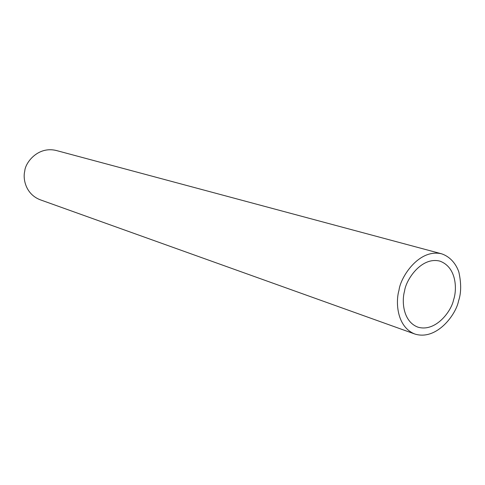 <?xml version="1.0" encoding="UTF-8"?>
<svg xmlns="http://www.w3.org/2000/svg" width="485" height="485" viewBox="0 0 485 485"><rect width="100%" height="100%" fill="white"/><g stroke="black" fill="none" stroke-linecap="round" stroke-linejoin="round"><path stroke-width="0.73" d="M404.575 291.036C405.769 280.318 421.035 256.462 439.804 261.1C457.155 267.35 456.991 290.369 453.578 299.797C451.547 310.927 435.718 332.51 417.809 327.12C402.629 321.306 401.719 300.476 404.575 291.036M398.991 290.279C400.446 277.232 418.919 248.356 441.665 253.825C450.135 256.704 456.052 263.81 458.865 272.067C461.35 283.47 461.247 293.092 458.555 300.918C456.1 314.432 436.767 340.779 414.936 334.056C396.651 326.92 395.524 301.761 398.991 290.279M441.665 253.825L56.302 150.502C37.672 145.93 25.099 163.051 24.765 171.132C22.795 178.134 25.208 194.024 40.273 199.808L414.936 334.056"/></g></svg>
